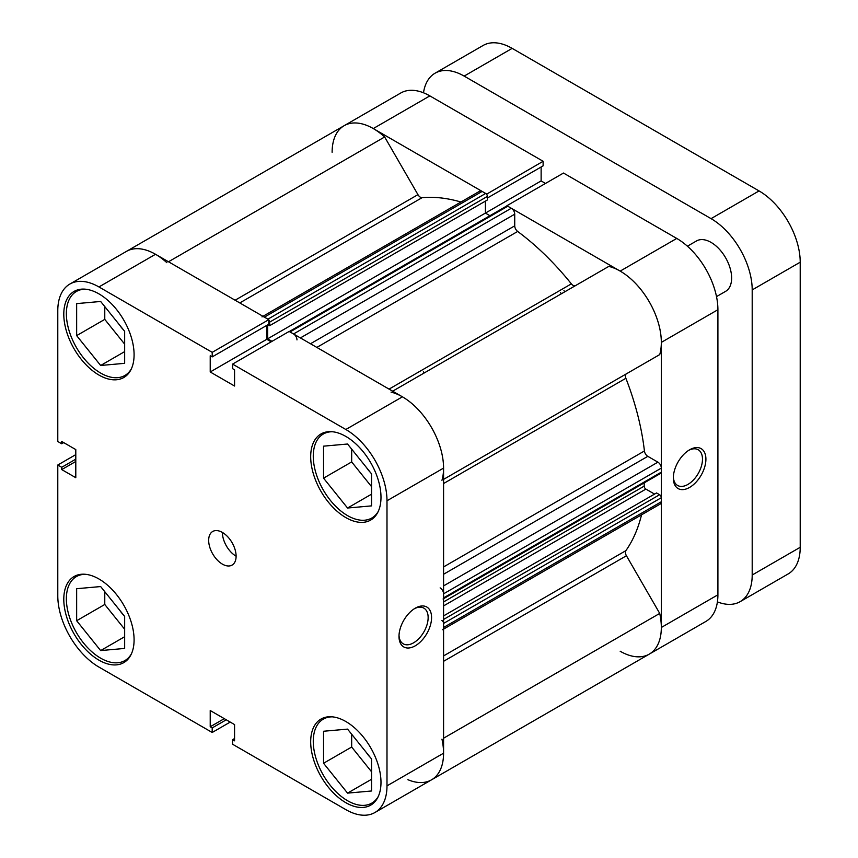 <?xml version="1.0" encoding="UTF-8"?>
<svg xmlns="http://www.w3.org/2000/svg" width="858" height="858" viewBox="0 0 858 858"><rect width="100%" height="100%" fill="white"/><g stroke="black" fill="none" stroke-linecap="round" stroke-linejoin="round"><path stroke-width="1.29" d="M289.318 331.531L506.574 206.092A2.424 1.405 60 0 1 507.786 206.22L511.304 208.247A4.848 2.799 60 0 1 514.725 214.189L514.725 225.836A4.848 2.799 -120 0 0 517.674 231.456A210.961 121.793 60 0 1 571.364 283.859A4.848 2.799 -120 0 0 573.08 285.371A4.848 2.799 -120 0 0 575.471 285.639M332.121 152.316A58.194 33.601 -120 0 1 344.176 125.676L400.761 93.007A58.194 33.601 60 0 1 429.858 95.892L373.273 128.561A58.194 33.601 -120 0 0 344.176 125.676A58.194 33.601 60 0 1 384.652 136.98L417.953 194.648A4.848 2.799 -120 0 0 420.377 197.211A4.848 2.799 -120 0 0 422.093 197.672A210.961 121.793 60 0 1 460.95 202.016M641.537 514.821A210.961 121.793 60 0 1 625.879 550.654A4.848 2.799 -120 0 0 626.426 555.748L659.727 613.416A58.194 33.601 60 0 1 649.281 654.118A58.194 33.601 -120 0 0 661.325 627.477L717.91 594.808L717.91 309.717L661.325 342.385L661.325 627.477M392.653 391.184L608.805 266.388A58.194 33.601 60 0 1 649.281 301.823A58.194 33.601 60 0 1 659.727 354.59L626.426 373.809A4.848 2.799 -120 0 0 625.879 378.281A210.961 121.793 60 0 1 644.422 450.976A4.848 2.799 -120 0 0 647.811 456.338L443.575 574.259M262.977 316.312L479.729 191.173A4.848 2.799 60 0 1 482.153 191.42L264.403 317.138A4.848 2.799 -120 0 0 261.969 316.892M264.403 317.138L267.911 319.165L485.671 193.447L482.153 191.42M485.671 193.447A2.424 1.405 60 0 1 487.387 196.418L487.387 199.978L269.627 325.697L267.932 324.721M485.414 201.115L485.414 213.095L489.929 215.701M443.575 585.896L657.904 462.162L647.811 456.338M657.904 462.162A4.848 2.799 60 0 1 661.325 468.103L443.575 593.822A4.848 2.799 -120 0 0 440.143 587.88M443.071 598.991A2.424 1.405 -120 0 0 443.575 597.876L661.325 472.157L661.325 468.103M661.325 472.157A2.424 1.405 60 0 1 660.821 473.273L443.575 598.702M644.186 482.882L644.186 486.121A2.424 1.405 -120 0 0 645.892 489.092L654.557 494.09M443.575 615.894L656.531 492.953L659.609 494.734A2.424 1.405 60 0 1 661.325 497.704L661.325 501.758A4.848 2.799 60 0 1 660.328 503.978L443.575 629.118M563.953 290.647A193.983 112.001 60 0 1 564.854 291.763A193.983 112.001 -120 0 0 563.953 290.647M441.967 739.146A58.194 33.601 60 0 1 431.52 779.836A58.194 33.601 60 0 1 407.904 779.697M442.567 629.697A4.848 2.799 -120 0 0 443.575 627.477L661.325 501.758M661.325 497.704L443.575 623.423L443.575 627.477M443.575 623.423A2.424 1.405 -120 0 0 441.859 620.452M443.575 597.876L443.575 593.822M391.055 392.106A58.194 33.601 60 0 1 431.52 427.541A58.194 33.601 60 0 1 441.967 480.308M296.975 339.907A4.848 2.799 -120 0 0 293.543 333.966L511.304 208.247M507.786 206.22L290.036 331.939L293.543 333.966M290.036 331.939A2.424 1.405 -120 0 0 288.824 331.821M267.653 324.882L267.653 338.813L272.007 341.334M487.387 196.418L269.627 322.136L269.627 325.697M269.627 322.136A2.424 1.405 -120 0 0 268.79 319.948M344.176 125.676L126.426 251.394A58.194 33.601 60 0 1 166.892 262.698M659.727 613.416L443.575 738.212M384.652 136.98L168.5 261.765M545.495 183.44L541.13 180.92L267.653 338.813M716.505 296.611L725.6 291.355A29.097 16.795 -120 0 0 730.061 268.039A29.097 16.795 -120 0 0 711.057 242.396A29.097 16.795 -120 0 0 696.503 240.959L687.408 246.203M717.417 601.876A58.194 33.601 -120 0 0 740.154 601.651A58.194 33.601 -120 0 0 752.198 575.01L800.214 547.297L800.214 262.194L752.198 289.918L752.198 575.01M752.198 289.918A58.194 33.601 -120 0 0 711.057 218.64L759.062 190.926L512.162 48.37L464.146 76.094L711.057 218.64M464.146 76.094A58.194 33.601 -120 0 0 435.049 73.209A58.194 33.601 -120 0 0 423.498 92.793M435.049 73.209L483.065 45.495A58.194 33.601 60 0 1 512.162 48.37M759.062 190.926A58.194 33.601 60 0 1 800.214 262.194M800.214 547.297A58.194 33.601 60 0 1 788.159 573.938L740.154 601.651M131.424 653.807A48.498 28.003 60 0 1 124.903 660.574A48.498 28.003 60 0 1 100.654 658.172A48.498 28.003 60 0 1 68.972 615.433A48.498 28.003 60 0 1 76.405 576.576A48.498 28.003 60 0 1 85.521 574.302M131.424 368.704A48.498 28.003 60 0 1 124.903 375.472A48.498 28.003 60 0 1 100.654 373.069A48.498 28.003 60 0 1 68.972 330.33A48.498 28.003 60 0 1 76.405 291.473A48.498 28.003 60 0 1 85.521 289.2M378.335 511.261A48.498 28.003 60 0 1 371.804 518.018A48.498 28.003 60 0 1 347.554 515.615A48.498 28.003 60 0 1 315.873 472.876A48.498 28.003 60 0 1 323.305 434.019A48.498 28.003 60 0 1 332.432 431.746M378.335 796.353A48.498 28.003 60 0 1 371.804 803.12A48.498 28.003 60 0 1 347.554 800.718A48.498 28.003 60 0 1 315.873 757.979A48.498 28.003 60 0 1 323.305 719.122A48.498 28.003 60 0 1 332.432 716.848M222.394 532.443A19.402 11.197 -120 0 0 212.687 531.488A19.402 11.197 -120 0 0 209.717 547.029A19.402 11.197 -120 0 0 222.394 564.124A19.402 11.197 -120 0 0 232.089 565.09A19.402 11.197 -120 0 0 235.06 549.538A19.402 11.197 -120 0 0 222.394 532.443A19.402 11.197 -120 0 0 236.111 556.209M415.283 608.172L415.283 608.172A23.037 13.299 -60 0 1 431.574 617.578A23.037 13.299 -60 0 1 415.283 645.795A23.037 13.299 -60 0 1 398.991 636.389A23.037 13.299 -60 0 1 415.283 608.172L415.283 608.172M399.024 635.36A20.613 11.905 120 0 0 403.26 643.843A20.613 11.905 120 0 0 413.567 642.824A20.613 11.905 120 0 0 427.037 624.656A20.613 11.905 120 0 0 423.873 608.14A20.613 11.905 120 0 0 414.403 608.708M98.938 293.876A49.71 28.7 -120 0 0 74.088 291.409A49.71 28.7 -120 0 0 66.463 331.242A49.71 28.7 -120 0 0 98.938 375.053A49.71 28.7 -120 0 0 123.799 377.509A49.71 28.7 -120 0 0 131.413 337.677A49.71 28.7 -120 0 0 98.938 293.876M98.938 578.978A49.71 28.7 -120 0 0 74.088 576.512A49.71 28.7 -120 0 0 66.463 616.344A49.71 28.7 -120 0 0 98.938 660.145A49.71 28.7 -120 0 0 123.799 662.612A49.71 28.7 -120 0 0 131.413 622.779A49.71 28.7 -120 0 0 98.938 578.978M345.838 721.524A49.71 28.7 -120 0 0 320.989 719.058A49.71 28.7 -120 0 0 313.363 758.89A49.71 28.7 -120 0 0 345.838 802.691A49.71 28.7 -120 0 0 370.699 805.158A49.71 28.7 -120 0 0 378.314 765.325A49.71 28.7 -120 0 0 345.838 721.524M345.838 436.422A49.71 28.7 -120 0 0 320.989 433.955A49.71 28.7 -120 0 0 313.363 473.788A49.71 28.7 -120 0 0 345.838 517.599A49.71 28.7 -120 0 0 370.699 520.055A49.71 28.7 -120 0 0 378.314 480.223A49.71 28.7 -120 0 0 345.838 436.422M370.377 472.404A20.613 11.905 60 0 1 366.57 467.664M370.377 757.507A20.613 11.905 60 0 1 366.57 752.766M123.477 614.95A20.613 11.905 60 0 1 119.67 610.21M123.477 329.858A20.613 11.905 60 0 1 119.67 325.118M69.841 284.062L126.426 251.394A58.194 33.601 60 0 1 155.523 254.279L268.79 319.669L212.205 352.338L98.938 286.947A58.194 33.601 -120 0 0 69.841 284.062A58.194 33.601 -120 0 0 57.786 310.703L57.786 441.495L61.733 443.768L61.733 441.473L75.794 449.592L75.794 477.702L61.733 469.583L61.733 467.288L57.786 465.015L57.786 595.806A58.194 33.601 -120 0 0 98.938 667.074L212.205 732.475L212.205 727.916L210.221 726.769L210.221 710.531L234.566 724.592L234.566 740.829L232.572 739.682L232.572 744.229L345.838 809.63A58.194 33.601 -120 0 0 374.935 812.505A58.194 33.601 -120 0 0 386.99 785.864L443.575 753.195L443.575 468.103L386.99 500.772L386.99 785.864M75.794 454.622L57.786 465.015M268.79 319.669L268.79 324.227L212.205 356.896L210.221 355.748L210.221 371.975L234.566 386.036L234.566 369.798L232.572 368.65L232.572 364.103L289.157 331.435L402.423 396.825A58.194 33.601 60 0 1 443.575 468.103M266.795 325.375L266.795 339.307L271.149 341.827M443.575 753.195A58.194 33.601 60 0 1 431.52 779.836L374.935 812.505M212.205 352.338L212.205 356.896M386.99 500.772A58.194 33.601 -120 0 0 345.838 429.493L232.572 364.103M230.212 722.082L212.205 732.475M351.673 449.131L351.673 461.926L371.557 486.668M351.673 734.234L351.673 747.028L371.557 771.771M104.773 591.688L104.773 604.482L124.657 629.225M104.773 306.585L104.773 319.38L124.657 344.122M75.794 461.465L61.733 469.583M75.794 459.169L61.733 467.288M63.717 442.621L61.733 443.768M234.566 738.534L232.572 739.682M224.281 718.65L210.221 726.769M226.265 719.798L212.205 727.916M266.795 339.307L210.221 371.975M323.552 763.266L323.552 731.252L347.554 729.118L371.557 758.976L371.557 790.979L347.554 793.124L323.552 763.266L351.673 747.028M347.554 793.124L371.557 779.268M323.552 478.163L323.552 446.16L347.554 444.015L371.557 473.873L371.557 505.877L347.554 508.022L323.552 478.163L351.673 461.926M347.554 508.022L371.557 494.165M76.652 335.617L76.652 303.614L100.654 301.469L124.657 331.327L124.657 363.331L100.654 365.476L76.652 335.617L104.773 319.38M100.654 365.476L124.657 351.619M76.652 620.72L76.652 588.706L100.654 586.561L124.657 616.43L124.657 648.433L100.654 650.579L76.652 620.72L104.773 604.482M100.654 650.579L124.657 636.722M689.617 487.408A23.037 13.299 -60 0 1 673.326 478.003A23.037 13.299 -60 0 1 689.617 449.785L689.617 449.785A23.037 13.299 -60 0 1 705.909 459.191A23.037 13.299 -60 0 1 689.617 487.408M673.358 476.973A20.613 11.905 120 0 0 677.595 485.456A20.613 11.905 120 0 0 687.901 484.438A20.613 11.905 120 0 0 701.372 466.269A20.613 11.905 120 0 0 698.208 449.753A20.613 11.905 120 0 0 688.738 450.321M561.432 293.747A193.983 112.001 -120 0 0 560.521 292.632M676.758 238.438L563.491 173.048L506.906 205.716L620.173 271.107L676.758 238.438A58.194 33.601 60 0 1 717.91 309.717M620.173 651.243A58.194 33.601 -120 0 0 649.281 654.118L431.52 779.836M661.325 342.385A58.194 33.601 -120 0 0 620.173 271.107M486.54 194.23L543.125 161.283L429.858 95.892M373.273 128.561L486.54 193.951M487.387 198.016L543.125 165.841L543.125 161.283M541.13 180.92L541.13 166.988M717.91 594.808A58.194 33.601 60 0 1 705.855 621.449L649.281 654.118M423.359 371.814A193.983 112.001 60 0 1 424.26 372.94M422.093 197.672L239.779 302.928M517.674 231.456L316.838 347.415M389.06 389.103L571.364 283.859M443.575 655.909L625.879 550.654M625.879 378.281L443.575 483.537M443.575 566.934L644.422 450.976M443.575 479.386L626.426 373.809M626.426 555.748L443.575 661.314M235.092 300.225L417.953 194.648M645.892 489.092L443.575 605.898M443.575 619.455L659.609 494.734M443.575 601.941L644.186 486.121M310.489 343.747L514.725 225.836M514.725 214.189L300.407 337.923M155.523 254.279L98.938 286.947M345.838 429.493L402.423 396.825M124.903 660.574L128.646 658.408M124.903 375.472L128.646 373.305M371.804 518.018L375.547 515.862M371.804 803.12L375.547 800.954M323.305 719.122L327.048 716.956M323.305 434.019L327.048 431.864M76.405 291.473L80.148 289.307M76.405 576.576L80.148 574.41"/></g></svg>
